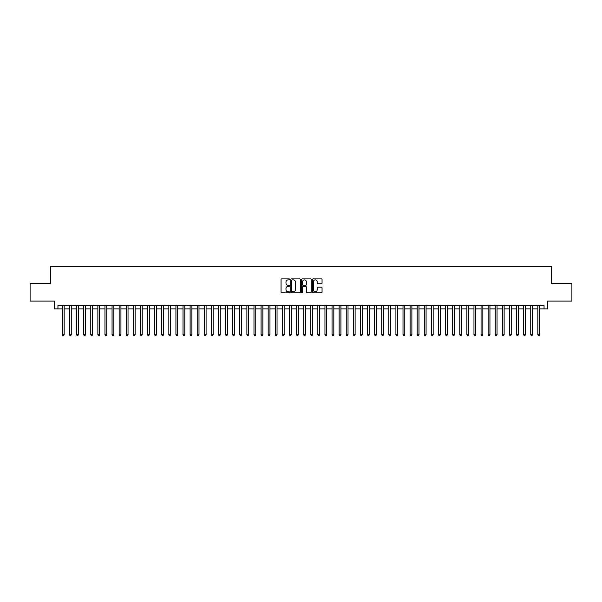 <?xml version="1.0" encoding="UTF-8"?>
<svg xmlns="http://www.w3.org/2000/svg" width="602" height="602" viewBox="0 0 602 602"><rect width="100%" height="100%" fill="white"/><g stroke="black" fill="none" stroke-linecap="round" stroke-linejoin="round"><path stroke-width="0.9" d="M289.645 279.373A0.489 0.489 0 0 0 289.156 278.884L281.759 278.884A0.7 0.7 0 0 0 281.059 279.584L281.059 292.12A0.7 0.7 0 0 0 281.759 292.813L289.156 292.813A0.489 0.489 0 0 0 289.645 292.324A0.489 0.489 0 0 0 289.156 291.842L288.2 291.842A2.227 2.227 0 0 1 285.973 289.607L285.973 288.569A2.227 2.227 0 0 1 288.2 286.334L289.156 286.334A0.489 0.489 0 0 0 289.645 285.852A0.489 0.489 0 0 0 289.156 285.363L288.2 285.363A2.227 2.227 0 0 1 285.973 283.136L285.973 282.09A2.227 2.227 0 0 1 288.2 279.862L289.156 279.862A0.489 0.489 0 0 0 289.645 279.373M321.355 283.798A0.7 0.7 0 0 0 322.055 283.098L322.055 279.584A0.7 0.7 0 0 0 321.355 278.884L313.138 278.884A0.7 0.7 0 0 0 312.438 279.584L312.438 292.12A0.7 0.7 0 0 0 313.138 292.813L321.355 292.813A0.7 0.7 0 0 0 322.055 292.12L322.055 287.869A0.7 0.7 0 0 0 321.355 287.177L317.841 287.177A0.7 0.7 0 0 0 317.141 287.869L317.141 289.976A1.866 1.866 0 0 1 315.282 291.842A1.866 1.866 0 0 1 313.416 289.976L313.416 281.721A1.866 1.866 0 0 1 315.282 279.862A1.866 1.866 0 0 1 317.141 281.721L317.141 283.098A0.7 0.7 0 0 0 317.841 283.798L321.355 283.798M57.95 308.909L57.95 305.364L544.05 305.364L544.05 308.909L547.594 308.909L547.594 301.105L571.9 301.105L571.9 283.369L551.5 283.369L551.5 266.332L50.5 266.332L50.5 283.369L30.1 283.369L30.1 301.105L54.406 301.105L54.406 308.909L62.39 308.909M300.39 279.584A0.7 0.7 0 0 0 299.691 278.884L291.473 278.884A0.7 0.7 0 0 0 290.781 279.584L290.781 292.12A0.7 0.7 0 0 0 291.473 292.813L299.691 292.813A0.7 0.7 0 0 0 300.39 292.12L300.39 279.584M302.309 278.884L310.527 278.884A0.7 0.7 0 0 1 311.219 279.584L311.219 292.12A0.7 0.7 0 0 1 310.527 292.813L307.005 292.813A0.7 0.7 0 0 1 306.313 292.12L306.313 287.034A0.7 0.7 0 0 0 305.613 286.334L303.28 286.334A0.7 0.7 0 0 0 302.588 287.034L302.588 292.324A0.489 0.489 0 0 1 302.099 292.813A0.489 0.489 0 0 1 301.61 292.324L301.61 279.584A0.7 0.7 0 0 1 302.309 278.884M64.166 308.909L69.486 308.909M71.262 308.909L76.582 308.909M78.358 308.909L83.678 308.909M85.454 308.909L90.774 308.909M92.55 308.909L97.87 308.909M99.646 308.909L104.966 308.909M106.742 308.909L112.062 308.909M113.838 308.909L119.158 308.909M120.934 308.909L126.254 308.909M128.03 308.909L133.351 308.909M135.126 308.909L140.447 308.909M142.222 308.909L147.543 308.909M149.319 308.909L154.639 308.909M156.415 308.909L161.735 308.909M163.511 308.909L168.831 308.909M170.607 308.909L175.927 308.909M177.703 308.909L183.023 308.909M184.799 308.909L190.119 308.909M191.895 308.909L197.215 308.909M198.991 308.909L204.311 308.909M206.087 308.909L211.407 308.909M213.183 308.909L218.503 308.909M220.279 308.909L225.6 308.909M227.375 308.909L232.696 308.909M234.471 308.909L239.792 308.909M241.568 308.909L246.888 308.909M248.664 308.909L253.984 308.909M255.76 308.909L261.08 308.909M262.856 308.909L268.183 308.909M269.952 308.909L275.28 308.909M277.048 308.909L282.376 308.909M284.144 308.909L289.472 308.909M291.24 308.909L296.568 308.909M298.336 308.909L303.664 308.909M305.432 308.909L310.76 308.909M312.528 308.909L317.856 308.909M319.624 308.909L324.952 308.909M326.72 308.909L332.048 308.909M333.817 308.909L339.144 308.909M340.92 308.909L346.24 308.909M348.016 308.909L353.336 308.909M355.112 308.909L360.432 308.909M362.208 308.909L367.529 308.909M369.304 308.909L374.625 308.909M376.4 308.909L381.721 308.909M383.497 308.909L388.817 308.909M390.593 308.909L395.913 308.909M397.689 308.909L403.009 308.909M404.785 308.909L410.105 308.909M411.881 308.909L417.201 308.909M418.977 308.909L424.297 308.909M426.073 308.909L431.393 308.909M433.169 308.909L438.489 308.909M440.265 308.909L445.585 308.909M447.361 308.909L452.681 308.909M454.457 308.909L459.777 308.909M461.553 308.909L466.874 308.909M468.649 308.909L473.97 308.909M475.746 308.909L481.066 308.909M482.842 308.909L488.162 308.909M489.938 308.909L495.258 308.909M497.034 308.909L502.354 308.909M504.13 308.909L509.45 308.909M511.226 308.909L516.546 308.909M518.322 308.909L523.642 308.909M525.418 308.909L530.738 308.909M532.514 308.909L537.834 308.909M539.61 308.909L544.05 308.909M292.241 279.862A0.489 0.489 0 0 0 291.752 280.344L291.752 291.353A0.489 0.489 0 0 0 292.241 291.842L293.249 291.842A2.227 2.227 0 0 0 295.477 289.607L295.477 282.09A2.227 2.227 0 0 0 293.249 279.862L292.241 279.862M306.313 281.759A1.866 1.866 0 0 0 304.446 279.892A1.866 1.866 0 0 0 302.588 281.759L302.588 284.663A0.7 0.7 0 0 0 303.28 285.363L305.613 285.363A0.7 0.7 0 0 0 306.313 284.663L306.313 281.759M64.166 305.364L64.166 334.742L62.39 334.742L62.39 305.364M64.166 334.742L63.631 335.668L62.917 335.668L62.39 334.742M71.262 305.364L71.262 334.742L69.486 334.742L69.486 305.364M71.262 334.742L70.727 335.668L70.02 335.668L69.486 334.742M78.358 305.364L78.358 334.742L76.582 334.742L76.582 305.364M78.358 334.742L77.824 335.668L77.116 335.668L76.582 334.742M85.454 305.364L85.454 334.742L83.678 334.742L83.678 305.364M85.454 334.742L84.92 335.668L84.212 335.668L83.678 334.742M92.55 305.364L92.55 334.742L90.774 334.742L90.774 305.364M92.55 334.742L92.016 335.668L91.308 335.668L90.774 334.742M99.646 305.364L99.646 334.742L97.87 334.742L97.87 305.364M99.646 334.742L99.112 335.668L98.404 335.668L97.87 334.742M106.742 305.364L106.742 334.742L104.966 334.742L104.966 305.364M106.742 334.742L106.208 335.668L105.5 335.668L104.966 334.742M113.838 305.364L113.838 334.742L112.062 334.742L112.062 305.364M113.838 334.742L113.304 335.668L112.597 335.668L112.062 334.742M120.934 305.364L120.934 334.742L119.158 334.742L119.158 305.364M120.934 334.742L120.4 335.668L119.693 335.668L119.158 334.742M128.03 305.364L128.03 334.742L126.254 334.742L126.254 305.364M128.03 334.742L127.496 335.668L126.789 335.668L126.254 334.742M135.126 305.364L135.126 334.742L133.351 334.742L133.351 305.364M135.126 334.742L134.592 335.668L133.885 335.668L133.351 334.742M142.222 305.364L142.222 334.742L140.447 334.742L140.447 305.364M142.222 334.742L141.688 335.668L140.981 335.668L140.447 334.742M149.319 305.364L149.319 334.742L147.543 334.742L147.543 305.364M149.319 334.742L148.784 335.668L148.077 335.668L147.543 334.742M156.415 305.364L156.415 334.742L154.639 334.742L154.639 305.364M156.415 334.742L155.88 335.668L155.173 335.668L154.639 334.742M163.511 305.364L163.511 334.742L161.735 334.742L161.735 305.364M163.511 334.742L162.976 335.668L162.269 335.668L161.735 334.742M170.607 305.364L170.607 334.742L168.831 334.742L168.831 305.364M170.607 334.742L170.073 335.668L169.365 335.668L168.831 334.742M177.703 305.364L177.703 334.742L175.927 334.742L175.927 305.364M177.703 334.742L177.169 335.668L176.461 335.668L175.927 334.742M184.799 305.364L184.799 334.742L183.023 334.742L183.023 305.364M184.799 334.742L184.265 335.668L183.557 335.668L183.023 334.742M191.895 305.364L191.895 334.742L190.119 334.742L190.119 305.364M191.895 334.742L191.361 335.668L190.653 335.668L190.119 334.742M198.991 305.364L198.991 334.742L197.215 334.742L197.215 305.364M198.991 334.742L198.457 335.668L197.749 335.668L197.215 334.742M206.087 305.364L206.087 334.742L204.311 334.742L204.311 305.364M206.087 334.742L205.553 335.668L204.846 335.668L204.311 334.742M213.183 305.364L213.183 334.742L211.407 334.742L211.407 305.364M213.183 334.742L212.649 335.668L211.942 335.668L211.407 334.742M220.279 305.364L220.279 334.742L218.503 334.742L218.503 305.364M220.279 334.742L219.745 335.668L219.038 335.668L218.503 334.742M227.375 305.364L227.375 334.742L225.6 334.742L225.6 305.364M227.375 334.742L226.841 335.668L226.134 335.668L225.6 334.742M234.471 305.364L234.471 334.742L232.696 334.742L232.696 305.364M234.471 334.742L233.937 335.668L233.23 335.668L232.696 334.742M241.568 305.364L241.568 334.742L239.792 334.742L239.792 305.364M241.568 334.742L241.033 335.668L240.326 335.668L239.792 334.742M248.664 305.364L248.664 334.742L246.888 334.742L246.888 305.364M248.664 334.742L248.129 335.668L247.422 335.668L246.888 334.742M255.76 305.364L255.76 334.742L253.984 334.742L253.984 305.364M255.76 334.742L255.225 335.668L254.518 335.668L253.984 334.742M262.856 305.364L262.856 334.742L261.08 334.742L261.08 305.364M262.856 334.742L262.329 335.668L261.614 335.668L261.08 334.742M269.952 305.364L269.952 334.742L268.183 334.742L268.183 305.364M269.952 334.742L269.425 335.668L268.71 335.668L268.183 334.742M277.048 305.364L277.048 334.742L275.28 334.742L275.28 305.364M277.048 334.742L276.521 335.668L275.806 335.668L275.28 334.742M284.144 305.364L284.144 334.742L282.376 334.742L282.376 305.364M284.144 334.742L283.617 335.668L282.902 335.668L282.376 334.742M291.24 305.364L291.24 334.742L289.472 334.742L289.472 305.364M291.24 334.742L290.713 335.668L289.998 335.668L289.472 334.742M298.336 305.364L298.336 334.742L296.568 334.742L296.568 305.364M298.336 334.742L297.809 335.668L297.095 335.668L296.568 334.742M305.432 305.364L305.432 334.742L303.664 334.742L303.664 305.364M305.432 334.742L304.905 335.668L304.191 335.668L303.664 334.742M312.528 305.364L312.528 334.742L310.76 334.742L310.76 305.364M312.528 334.742L312.002 335.668L311.287 335.668L310.76 334.742M319.624 305.364L319.624 334.742L317.856 334.742L317.856 305.364M319.624 334.742L319.098 335.668L318.383 335.668L317.856 334.742M326.72 305.364L326.72 334.742L324.952 334.742L324.952 305.364M326.72 334.742L326.194 335.668L325.479 335.668L324.952 334.742M333.817 305.364L333.817 334.742L332.048 334.742L332.048 305.364M333.817 334.742L333.29 335.668L332.575 335.668L332.048 334.742M340.92 305.364L340.92 334.742L339.144 334.742L339.144 305.364M340.92 334.742L340.386 335.668L339.671 335.668L339.144 334.742M348.016 305.364L348.016 334.742L346.24 334.742L346.24 305.364M348.016 334.742L347.482 335.668L346.775 335.668L346.24 334.742M355.112 305.364L355.112 334.742L353.336 334.742L353.336 305.364M355.112 334.742L354.578 335.668L353.871 335.668L353.336 334.742M362.208 305.364L362.208 334.742L360.432 334.742L360.432 305.364M362.208 334.742L361.674 335.668L360.967 335.668L360.432 334.742M369.304 305.364L369.304 334.742L367.529 334.742L367.529 305.364M369.304 334.742L368.77 335.668L368.063 335.668L367.529 334.742M376.4 305.364L376.4 334.742L374.625 334.742L374.625 305.364M376.4 334.742L375.866 335.668L375.159 335.668L374.625 334.742M383.497 305.364L383.497 334.742L381.721 334.742L381.721 305.364M383.497 334.742L382.962 335.668L382.255 335.668L381.721 334.742M390.593 305.364L390.593 334.742L388.817 334.742L388.817 305.364M390.593 334.742L390.058 335.668L389.351 335.668L388.817 334.742M397.689 305.364L397.689 334.742L395.913 334.742L395.913 305.364M397.689 334.742L397.154 335.668L396.447 335.668L395.913 334.742M404.785 305.364L404.785 334.742L403.009 334.742L403.009 305.364M404.785 334.742L404.251 335.668L403.543 335.668L403.009 334.742M411.881 305.364L411.881 334.742L410.105 334.742L410.105 305.364M411.881 334.742L411.347 335.668L410.639 335.668L410.105 334.742M418.977 305.364L418.977 334.742L417.201 334.742L417.201 305.364M418.977 334.742L418.443 335.668L417.735 335.668L417.201 334.742M426.073 305.364L426.073 334.742L424.297 334.742L424.297 305.364M426.073 334.742L425.539 335.668L424.831 335.668L424.297 334.742M433.169 305.364L433.169 334.742L431.393 334.742L431.393 305.364M433.169 334.742L432.635 335.668L431.927 335.668L431.393 334.742M440.265 305.364L440.265 334.742L438.489 334.742L438.489 305.364M440.265 334.742L439.731 335.668L439.024 335.668L438.489 334.742M447.361 305.364L447.361 334.742L445.585 334.742L445.585 305.364M447.361 334.742L446.827 335.668L446.12 335.668L445.585 334.742M454.457 305.364L454.457 334.742L452.681 334.742L452.681 305.364M454.457 334.742L453.923 335.668L453.216 335.668L452.681 334.742M461.553 305.364L461.553 334.742L459.777 334.742L459.777 305.364M461.553 334.742L461.019 335.668L460.312 335.668L459.777 334.742M468.649 305.364L468.649 334.742L466.874 334.742L466.874 305.364M468.649 334.742L468.115 335.668L467.408 335.668L466.874 334.742M475.746 305.364L475.746 334.742L473.97 334.742L473.97 305.364M475.746 334.742L475.211 335.668L474.504 335.668L473.97 334.742M482.842 305.364L482.842 334.742L481.066 334.742L481.066 305.364M482.842 334.742L482.307 335.668L481.6 335.668L481.066 334.742M489.938 305.364L489.938 334.742L488.162 334.742L488.162 305.364M489.938 334.742L489.403 335.668L488.696 335.668L488.162 334.742M497.034 305.364L497.034 334.742L495.258 334.742L495.258 305.364M497.034 334.742L496.499 335.668L495.792 335.668L495.258 334.742M504.13 305.364L504.13 334.742L502.354 334.742L502.354 305.364M504.13 334.742L503.596 335.668L502.888 335.668L502.354 334.742M511.226 305.364L511.226 334.742L509.45 334.742L509.45 305.364M511.226 334.742L510.692 335.668L509.984 335.668L509.45 334.742M518.322 305.364L518.322 334.742L516.546 334.742L516.546 305.364M518.322 334.742L517.788 335.668L517.08 335.668L516.546 334.742M525.418 305.364L525.418 334.742L523.642 334.742L523.642 305.364M525.418 334.742L524.884 335.668L524.176 335.668L523.642 334.742M532.514 305.364L532.514 334.742L530.738 334.742L530.738 305.364M532.514 334.742L531.98 335.668L531.273 335.668L530.738 334.742M539.61 305.364L539.61 334.742L537.834 334.742L537.834 305.364M539.61 334.742L539.083 335.668L538.369 335.668L537.834 334.742"/></g></svg>
